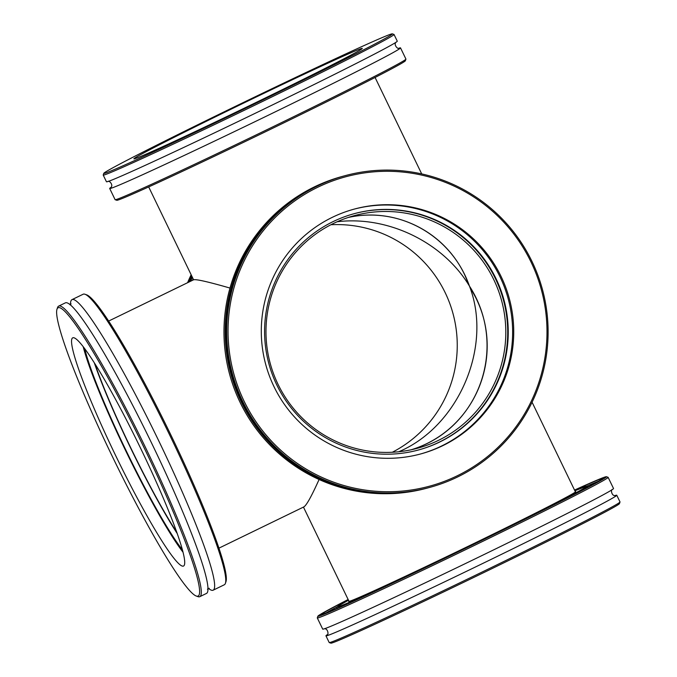 <?xml version="1.0" encoding="UTF-8"?>
<svg xmlns="http://www.w3.org/2000/svg" width="677" height="677" viewBox="0 0 677 677"><rect width="100%" height="100%" fill="white"/><g stroke="black" fill="none" stroke-linecap="round" stroke-linejoin="round"><path stroke-width="1.02" d="M411.024 449.816C474.746 430.462 505.854 356.644 475.415 297.008L469.457 286.109C492.839 346.438 458.718 426.4 398.77 451.754C458.718 426.4 492.839 346.438 469.457 286.109C508.706 346.819 479.24 429.362 411.024 449.816M348.215 217.478C399.362 205.994 451.974 235.782 469.457 286.109L464.811 275.082C444.154 231.153 395.343 207.044 348.215 217.478M493.736 279.559A120.514 119.871 -105.1 0 1 417.277 448.301A120.514 119.871 -105.1 0 1 270.157 363.177A120.514 119.871 -105.1 0 1 354.503 215.599A120.514 119.871 -105.1 0 1 493.736 279.559M337.095 221.777C387.879 215.455 443.317 242.4 469.457 286.109C443.317 242.4 387.879 215.455 337.095 221.777M392.305 452.261A120.514 119.871 74.9 0 0 445.178 292.659A120.514 119.871 74.9 0 0 330.918 224.739M229.994 288.063C207.949 281.725 195.797 278.975 193.512 279.829L108.633 321.067M218.95 548.142L303.838 506.904C306.419 505.491 311.505 496.359 319.087 479.494M176.824 532.359A120.514 12.178 64.1 0 1 95.008 363.938M115.149 199.707L116.808 200.282A160.271 3.08 -25.8 0 0 117.629 200.164A160.271 3.08 -25.8 0 0 268.304 130.39A160.271 3.08 -25.8 0 0 405.345 60.795L405.921 59.136A161.515 3.097 154.2 0 1 267.821 129.273A161.515 3.097 154.2 0 1 115.979 199.588A161.515 3.097 154.2 0 1 115.149 199.707A161.515 3.097 154.2 0 1 115.098 199.664L109.691 188.477A161.515 3.097 -25.8 0 0 110.571 188.401A161.515 3.097 -25.8 0 0 263.81 117.417A161.515 3.097 -25.8 0 0 400.522 47.889A161.515 3.097 -25.8 0 0 399.642 47.965A161.515 3.097 -25.8 0 0 398.863 48.202M400.522 47.889L405.929 59.068A161.515 3.097 154.2 0 1 405.921 59.136M110.969 187.377A161.515 3.097 -25.8 0 0 109.691 188.477M104.656 173.32A160.271 3.08 154.2 0 1 103.784 173.337A160.271 3.08 154.2 0 1 246.741 100.873A160.271 3.08 154.2 0 1 392.322 33.85A160.271 3.08 154.2 0 1 258.098 102.21A160.271 3.08 154.2 0 1 104.656 173.32M103.784 173.337L103.209 174.996A161.515 3.097 -25.8 0 0 103.209 175.055A161.515 3.097 -25.8 0 0 104.089 174.979A161.515 3.097 -25.8 0 0 257.319 103.996A161.515 3.097 -25.8 0 0 394.031 34.468A161.515 3.097 -25.8 0 0 393.98 34.425L392.322 33.85M103.209 175.055L106.45 181.766A161.515 3.097 -25.8 0 0 107.33 181.69A161.515 3.097 -25.8 0 0 260.569 110.706A161.515 3.097 -25.8 0 0 397.272 41.179L394.031 34.468M134.562 158.79A126.853 2.437 -25.8 0 0 254.916 103.039A126.853 2.437 -25.8 0 0 362.28 48.439A126.853 2.437 -25.8 0 0 361.594 48.499A126.853 2.437 -25.8 0 0 241.24 104.25A126.853 2.437 -25.8 0 0 133.877 158.858A126.853 2.437 -25.8 0 0 134.562 158.79M192.437 280.354A160.271 159.417 -105.1 0 1 193.114 278.822M192.353 277.257A161.515 160.661 74.9 0 0 190.601 281.243M189.23 281.911A161.515 160.661 -105.1 0 1 191.803 276.114M187.58 282.715A161.515 160.661 -105.1 0 1 191.151 274.769M188.401 282.309A161.515 160.661 -105.1 0 1 191.473 275.437M575.289 491.62A126.108 2.42 154.2 0 1 575.704 491.629A126.108 2.42 154.2 0 1 474.687 543.14A126.108 2.42 154.2 0 1 348.638 601.396A126.108 2.42 154.2 0 1 348.892 601.066M574.536 490.072A160.271 3.08 154.2 0 1 606.414 476.718A160.271 3.08 154.2 0 1 478.08 542.218A160.271 3.08 154.2 0 1 317.877 616.205A160.271 3.08 154.2 0 1 348.139 599.517M317.877 616.205L317.301 617.864A161.515 3.097 -25.8 0 0 317.293 617.932A161.515 3.097 -25.8 0 0 478.749 543.309A161.515 3.097 -25.8 0 0 608.124 477.336A161.515 3.097 -25.8 0 0 608.073 477.293L606.414 476.718M608.124 477.336L613.531 488.523A161.515 3.097 154.2 0 1 484.157 554.488A161.515 3.097 154.2 0 1 322.701 629.111L317.293 617.932M329.242 642.575L330.901 643.15A160.271 3.08 -25.8 0 0 491.062 569.061A160.271 3.08 -25.8 0 0 619.438 503.663L620.014 502.004A161.515 3.097 154.2 0 1 490.639 567.91A161.515 3.097 154.2 0 1 329.242 642.575A161.515 3.097 154.2 0 1 329.191 642.532L325.95 635.821A161.515 3.097 154.2 0 1 327.219 634.713M615.114 495.547A161.515 3.097 154.2 0 1 616.772 495.234L620.014 501.945A161.515 3.097 154.2 0 1 620.014 502.004M616.772 495.234A161.515 3.097 154.2 0 1 487.398 561.199A161.515 3.097 154.2 0 1 325.95 635.821M225.416 583.303L225.974 581.661A160.271 16.197 -115.9 0 0 169.385 431.892A160.271 16.197 -115.9 0 0 86.622 294.833L84.98 294.258A161.515 16.316 64.1 0 1 168.387 432.375A161.515 16.316 64.1 0 1 225.416 583.303A161.515 16.316 64.1 0 1 224.29 584.784L213.17 590.183A161.515 16.316 -115.9 0 0 157.944 439.178A161.515 16.316 -115.9 0 0 72.304 299.522A161.515 16.316 -115.9 0 0 72.007 299.632A161.515 16.316 -115.9 0 0 70.501 304.489M72.007 299.632L83.127 294.233A161.515 16.316 64.1 0 1 83.423 294.123A161.515 16.316 64.1 0 1 84.98 294.258M208.414 588.364A161.515 16.316 -115.9 0 0 212.874 590.293A161.515 16.316 -115.9 0 0 213.17 590.183M58.391 307.663A160.271 16.197 64.1 0 1 146.909 453.582A160.271 16.197 64.1 0 1 196.33 596.056A160.271 16.197 64.1 0 1 113.567 459.006A160.271 16.197 64.1 0 1 56.986 309.237A160.271 16.197 64.1 0 1 58.391 307.663M196.33 596.056L197.972 596.64A161.515 16.316 -115.9 0 0 199.529 596.775A161.515 16.316 -115.9 0 0 199.825 596.665A161.515 16.316 -115.9 0 0 144.607 445.661A161.515 16.316 -115.9 0 0 58.967 306.004A161.515 16.316 -115.9 0 0 58.671 306.114A161.515 16.316 -115.9 0 0 57.545 307.586L56.986 309.237M199.825 596.665L206.493 593.424A161.515 16.316 -115.9 0 0 151.276 442.419A161.515 16.316 -115.9 0 0 65.635 302.763A161.515 16.316 -115.9 0 0 65.339 302.873L58.671 306.114M72.938 337.747A126.853 12.821 -115.9 0 0 72.701 337.831A126.853 12.821 -115.9 0 0 116.072 456.425A126.853 12.821 -115.9 0 0 183.332 566.116A126.853 12.821 -115.9 0 0 183.569 566.023A126.853 12.821 -115.9 0 0 140.198 447.429A126.853 12.821 -115.9 0 0 72.938 337.747M83.203 346.709A126.853 12.821 -115.9 0 0 126.616 452.668A126.853 12.821 -115.9 0 0 183.078 552.288M84.76 348.773A122.435 12.372 -115.9 0 0 127.014 452.473A122.435 12.372 -115.9 0 0 182.418 549.783M94.306 362.83A122.435 12.372 -115.9 0 0 177.264 533.594M427.982 487.88L426.747 488.219A161.515 160.661 -105.1 0 1 234.2 388.556A161.515 160.661 -105.1 0 1 314.399 186.886A161.515 160.661 -105.1 0 1 342.613 176.342L343.848 176.003A161.515 160.661 74.9 0 0 315.634 186.556A161.515 160.661 74.9 0 0 235.427 388.226A161.515 160.661 74.9 0 0 427.982 487.88A161.515 160.661 74.9 0 0 428.355 487.778M317.775 187.241A160.271 159.417 -105.1 0 1 546.593 343.298A160.271 159.417 -105.1 0 1 298.185 463.99A160.271 159.417 -105.1 0 1 317.775 187.241M317.115 186.158A161.515 160.661 74.9 0 0 236.908 387.819A161.515 160.661 74.9 0 0 429.463 487.482A161.515 160.661 74.9 0 0 457.677 476.93A161.515 160.661 74.9 0 0 537.876 275.268A161.515 160.661 74.9 0 0 345.329 175.605A161.515 160.661 74.9 0 0 317.115 186.158M345.329 175.605L344.585 175.808A161.515 160.661 74.9 0 0 316.371 186.361A161.515 160.661 74.9 0 0 236.171 388.023A161.515 160.661 74.9 0 0 428.719 487.685L429.463 487.482M332.322 217.325A126.853 126.176 74.9 0 0 269.328 375.71A126.853 126.176 74.9 0 0 420.561 453.979A126.853 126.176 74.9 0 0 442.716 445.694A126.853 126.176 74.9 0 0 505.702 287.31A126.853 126.176 74.9 0 0 354.477 209.041A126.853 126.176 74.9 0 0 332.322 217.325M420.002 454.132A126.853 126.176 74.9 0 0 441.607 445.991A126.853 126.176 74.9 0 0 504.695 287.877A126.853 126.176 74.9 0 0 353.927 209.193M333.126 221.599A122.435 121.792 74.9 0 0 272.332 374.474A122.435 121.792 74.9 0 0 418.301 450.027A122.435 121.792 74.9 0 0 439.686 442.022A122.435 121.792 74.9 0 0 500.489 289.147A122.435 121.792 74.9 0 0 354.52 213.593A122.435 121.792 74.9 0 0 333.126 221.599M418.039 450.095A122.435 121.792 74.9 0 0 439.17 442.166A122.435 121.792 74.9 0 0 500.015 289.409A122.435 121.792 74.9 0 0 354.257 213.67M588.55 486.797L586.874 486.086L574.883 490.783A138.531 2.657 154.2 0 1 475.923 542.802A138.531 2.657 154.2 0 1 361.29 596.996A138.531 2.657 154.2 0 1 348.486 600.228L338.06 606.169L336.909 607.244L336.875 608.462A139.767 2.683 -25.8 0 0 337.036 608.513M586.959 486.078A155.304 2.979 154.2 0 1 599.737 480.763M325.188 613.489A155.304 2.979 154.2 0 1 337.29 606.77M348.19 599.627A156.539 3.004 -25.8 0 0 340.294 607.083A156.539 3.004 -25.8 0 0 477.717 542.319A156.539 3.004 -25.8 0 0 591.63 485.274A156.539 3.004 -25.8 0 0 574.587 490.182M303.457 507.09L349.053 601.404M532.071 402.231L575.45 491.959M421.695 173.904L375.083 77.483M193.58 279.796L148.686 186.928M396.189 42.092C393.142 44.445 397.932 49.734 399.125 48.177L399.117 48.177M110.783 187.571C113.829 185.151 109.048 179.972 107.838 181.487M602.555 478.977L581.746 490.503C557.078 503.316 522.399 520.588 477.708 542.319C423.201 568.824 366.545 595.515 339.871 607.269L322.04 614.581M324.097 628.823C327.871 627.909 328.971 634.941 327.033 634.908L327.042 634.908M615.385 495.513C611.669 496.444 610.468 489.412 612.44 489.429M69.943 304.743L71.085 303.905M209.252 588.271L207.416 589.159"/></g></svg>
